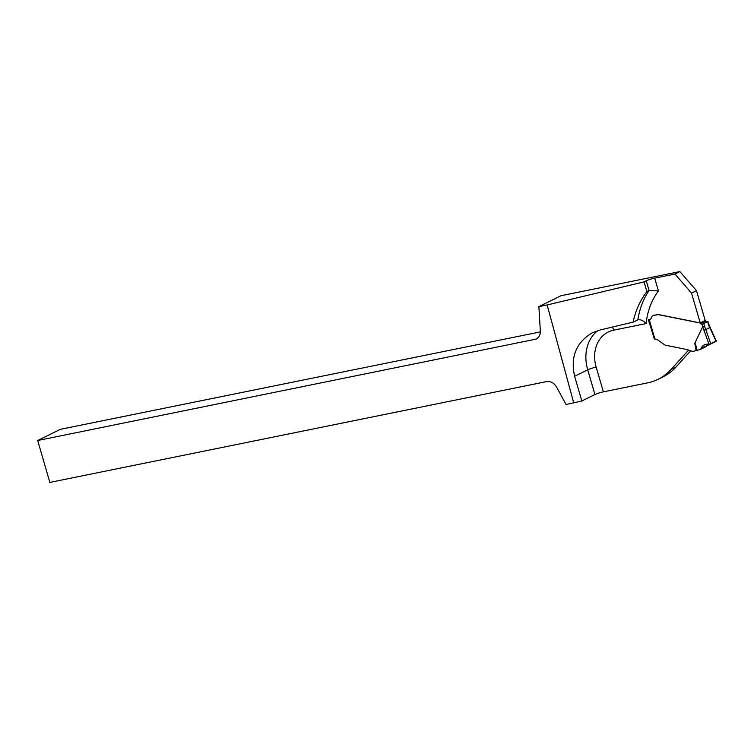 <?xml version="1.0" encoding="UTF-8"?>
<svg xmlns="http://www.w3.org/2000/svg" width="754" height="754" viewBox="0 0 754 754"><rect width="100%" height="100%" fill="white"/><g stroke="black" fill="none" stroke-linecap="round" stroke-linejoin="round"><path stroke-width="1.13" d="M688.543 350.176L671.003 369.517A63.675 51.969 63.7 0 1 658.101 379.3A63.675 51.969 63.7 0 1 647.629 382.872L603.398 391.844A6.371 0.773 163.7 0 0 594.944 394.521L581.843 400.996L566.028 404.493L556.64 387.179C554.058 382.938 550.703 381.072 546.603 381.59L49.839 482.419L37.7 440.515L60.367 429.318L540.345 331.892M573.728 402.928L547.14 304.955L538.884 306.633L540.326 330.865C540.429 334.757 539.025 337.5 536.132 339.112L37.7 440.515M654.698 278.132L658.44 290.95L649.081 290.516L646.894 291.6L644.048 281.892L646.244 280.808A6.371 0.773 163.7 0 1 654.698 278.132L674.934 274.022L679.882 271.581L560.985 295.719L538.884 306.633M581.843 400.996L574.614 376.284C570.278 356.802 576.235 342.278 592.493 332.702L599.901 330.035L633.115 322.128L638.402 319.602M633.115 322.128C635.481 310.799 640.08 300.62 646.894 291.6M547.14 304.955L644.048 281.892M679.882 271.581L696.47 290.667L705.188 320.478L700.24 322.919L658.892 314.625A6.371 5.193 -116.3 0 0 658.591 314.569L654.104 315.21A4.778 3.902 -116.3 0 0 653.322 315.474M690.636 350.874L675.952 367.066A63.675 51.969 63.7 0 1 663.049 376.849L658.101 379.3M674.934 274.022L691.522 293.108L700.24 322.919M654.387 339.055L648.327 319.592L649.844 319.291A3.186 2.601 -116.3 0 0 650.287 319.149M691.522 293.108L696.47 290.667M646.244 280.808L649.081 290.516A82.78 67.558 63.7 0 0 637.865 319.781C640.429 319.262 643.171 320.525 646.084 323.579A76.418 62.356 -116.3 0 1 658.44 290.95M716.121 341.289L715.603 341.015L716.121 341.289L710.824 343.909L716.121 341.289L708.081 323.928M696.13 350.742L694.764 343.372L702.756 326.586L704.49 325.982L710.824 343.909L704.198 344.917L700.23 349.498L693.246 351.326A1.272 1.037 63.7 0 1 692.879 351.326L689.297 350.61A1.272 1.037 63.7 0 1 688.77 350.346A3.591 2.931 -116.3 0 0 687.252 349.592L666.036 345.332A6.371 5.193 63.7 0 1 664.651 344.861L657.714 339.931A5.099 4.156 -116.3 0 0 654.915 339.036L654.34 339.027L648.638 319.536M708.449 324.031A50.942 41.574 63.7 0 1 707.723 321.741L702.106 324.22L707.356 321.619A1.913 1.555 -116.3 0 1 705.782 320.978L705.405 320.544A0.641 0.518 63.7 0 0 705.15 320.365M702.106 324.22L702.078 324.229A1.913 1.555 63.7 0 1 700.504 323.589L700.127 323.155A0.641 0.518 -116.3 0 0 699.778 322.938L658.732 314.71A6.371 5.193 -116.3 0 0 658.431 314.654L653.944 315.295A4.778 3.902 -116.3 0 0 653.162 315.558A4.778 3.902 -116.3 0 0 651.381 317.736A3.186 2.601 63.7 0 1 650.202 319.187A3.186 2.601 63.7 0 1 649.684 319.366L648.676 319.526M700.278 349.479L706.262 346.52L707.676 344.295L706.95 345.747L700.89 348.734L706.95 345.747L707.676 344.295L706.95 345.747L700.89 348.734L716.234 341.223L700.89 348.734L706.95 345.747L707.676 344.295M694.764 343.372C695.131 342.731 695.923 345.144 697.139 350.619M710.824 343.909L709.005 344.267C705.263 343.72 702.558 345.209 700.89 348.734L715.998 341.015M594.944 394.521L587.715 369.809L574.614 376.284M603.398 391.844L596.169 367.132A6.371 0.773 163.7 0 0 587.715 369.809A39.481 32.215 63.7 0 1 597.875 330.582M596.169 367.132A33.11 27.021 63.7 0 1 613.718 330.148L646.084 323.579M534.454 339.686L537.602 338.131M671.003 369.517L675.952 367.066M612.22 327.104A6.371 3.6 -101.5 0 1 613.718 330.148M708.637 323.862L710.079 327.34L705.669 329.602L703.944 330.224L702.756 326.586M703.765 323.692A50.942 41.574 -116.3 0 0 704.49 325.982M702.803 326.539A52.215 42.61 63.7 0 1 702.078 324.229M649.194 319.47L654.915 339.036M706.95 345.747L700.89 348.734M709.005 344.267L703.944 330.224M700.504 323.589L705.782 320.978M700.127 323.155L705.405 320.544M707.921 321.59L708.637 323.871M706.262 346.52L700.23 349.498M710.079 327.34L716.262 341.025"/></g></svg>
